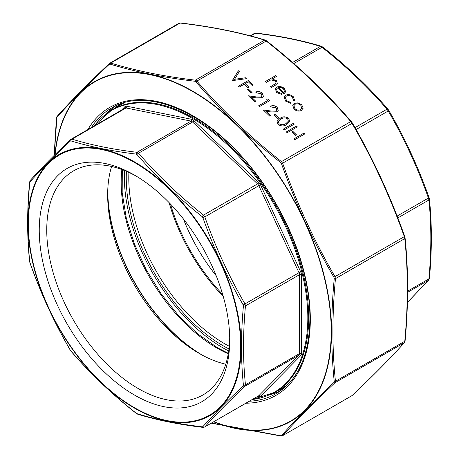 <?xml version="1.0" encoding="UTF-8"?>
<svg xmlns="http://www.w3.org/2000/svg" width="459" height="459" viewBox="0 0 459 459"><rect width="100%" height="100%" fill="white"/><g stroke="black" fill="none" stroke-linecap="round" stroke-linejoin="round"><path stroke-width="0.69" d="M170.444 204.008A134.688 77.76 -120 0 0 222.678 294.483M183.405 218.972A129.386 74.702 -120 0 0 216.206 275.779M407.426 302.401L428.413 280.334L428.895 278.894C431.483 251.102 431.483 224.807 428.895 199.998L428.413 198.001C417.61 167.501 404.224 138.492 388.251 110.98L386.983 109.19C367.906 87.061 346.247 66.429 322 47.288L320.434 46.388A1.79 1.411 -73 0 1 321.346 46.29L321.346 46.29C302.154 40.386 280.392 35.986 256.053 33.088L256.053 33.088A1.79 1.182 -83.1 0 0 255.451 33.249L254.183 33.582M250.212 35.819L254.424 33.392L256.053 33.088M407.609 292.349L428.413 280.334A1.79 1.549 41.9 0 0 428.717 280.082L429.412 278.326C432.005 250.43 432.005 224.015 429.412 199.086L429.073 197.668C418.235 167.065 404.804 137.964 388.773 110.355L387.947 109.179C368.795 86.969 347.05 66.257 322.717 47.053L321.346 46.29M407.615 291.184L428.895 278.894A1.79 0.912 5.2 0 0 429.412 278.326M397.838 217.927L428.895 199.998A1.79 1.142 -5.8 0 0 429.412 199.086M397.115 216.069L429.073 197.668M356.092 129.547L388.251 110.98A1.79 0.344 -30 0 0 388.773 110.355M355.014 127.648L386.983 109.19A1.79 0.775 -40.9 0 1 387.947 109.179M293.817 63.56L322 47.288A1.79 0.545 -51.6 0 1 322.717 47.053M228.691 350.997A139.743 80.681 60 0 1 124.509 170.547M94.33 125.818A162.716 93.946 60 0 1 192.763 118.583A162.716 93.946 60 0 1 303.588 279.715A162.716 93.946 60 0 1 252.341 399.496M134.487 175.114A134.688 77.76 60 0 1 134.493 175.114A134.688 77.76 60 0 1 229.729 340.073A134.688 77.76 60 0 1 134.487 395.056A134.688 77.76 60 0 1 39.25 230.102A134.688 77.76 60 0 1 134.487 175.114L134.487 175.114M225.771 364.199A129.386 74.702 60 0 1 199.149 353.396A129.386 74.702 60 0 1 107.658 194.937A129.386 74.702 60 0 1 111.617 166.479M201.002 354.446A134.688 77.76 60 0 1 107.676 192.803M229.707 337.876A129.386 74.702 60 0 1 202.93 394.969A129.386 74.702 60 0 1 73.543 320.273A129.386 74.702 60 0 1 73.549 170.868A129.386 74.702 60 0 1 136.386 176.227M30.013 262.8C40.84 293.416 54.282 322.534 70.33 350.154L70.967 351.055C90.113 373.287 111.858 394 136.203 413.198L136.989 413.651C156.152 419.572 177.897 423.967 202.224 426.836L202.861 426.669C213.733 414.597 227.171 400.994 243.178 385.87L243.419 385.147C240.86 360.258 240.86 333.854 243.419 305.941L243.178 304.937C227.176 277.311 213.733 248.193 202.861 217.583L202.224 216.682C177.903 197.439 156.158 176.726 136.989 154.545L136.203 154.092C111.864 151.154 90.119 146.76 70.967 140.902L70.33 141.068C54.282 156.129 40.845 169.732 30.013 181.873L29.772 182.596C27.156 210.469 27.156 236.873 29.772 261.796L29.927 262.795C40.765 293.399 54.196 322.499 70.227 350.108L71.053 351.284A1.79 0.775 -40.9 0 1 70.967 351.055M202.224 216.682A1.79 0.545 -51.6 0 1 203.549 215.093L257.568 183.904L192.585 122.008L138.566 153.191A1.79 0.775 -40.9 0 0 136.989 154.545L136.203 154.092A1.79 1.182 -83.1 0 1 137 152.29L138.566 153.191C157.644 175.321 179.303 195.953 203.549 215.093L204.817 216.883L202.861 217.583M243.178 304.937A1.79 0.344 150 0 0 244.98 303.904L298.993 272.715L258.83 185.7L204.817 216.883C215.615 247.384 229.007 276.393 244.98 303.904L245.462 305.901C242.874 333.693 242.874 359.994 245.462 384.803L244.98 386.243C229.007 401.281 215.615 414.827 204.817 426.881L258.572 395.899A3.586 2.071 -120 0 0 258.83 395.698L298.993 355.054L244.98 386.243A1.79 1.32 -133.3 0 1 243.178 385.87M70.749 139.484L70.548 139.634A1.79 1.32 -133.3 0 1 70.749 139.484L72.017 139.152C91.094 145.027 112.753 149.404 137 152.29L191.019 121.101L126.036 107.968L72.017 139.152A1.79 1.411 -73 0 0 70.967 140.902M243.419 385.147A1.79 1.142 174.2 0 0 245.462 384.803L299.48 353.614L299.48 274.717L245.462 305.901A1.79 0.912 -174.8 0 1 243.419 305.941M70.33 141.068A1.79 1.32 -133.3 0 1 70.548 139.634C54.546 154.694 41.126 168.281 30.283 180.381L29.588 182.137C26.995 210.033 26.995 236.448 29.588 261.378L29.927 262.795M30.013 181.873A1.79 1.549 -138.1 0 1 30.283 180.381M121.497 110.137L124.951 106.637A4.946 2.857 60 0 1 126.701 106.184L191.684 119.317A4.946 2.857 60 0 1 193.841 120.568L258.824 182.464A4.946 2.857 60 0 1 260.574 184.943L300.737 271.957A4.946 2.857 60 0 1 301.402 274.717L301.402 353.614A4.946 2.857 60 0 1 300.737 355.605L260.574 396.243A1.36 1.096 -135.3 0 0 258.83 395.698L204.817 426.881A1.79 1.549 -138.1 0 1 202.861 426.669M29.772 182.596A1.79 0.912 -174.8 0 1 29.588 182.137M204.576 427.071L202.947 427.375A1.79 1.182 -83.1 0 1 202.224 426.836M29.772 261.796A1.79 1.142 174.2 0 1 29.588 261.378M202.947 427.375C178.608 424.477 156.846 420.077 137.654 414.173L137.654 414.173A1.79 1.411 -73 0 1 136.989 413.651M137.654 414.173L136.283 413.41A1.79 0.545 -51.6 0 1 136.203 413.198M285.504 95.248C288.218 94.084 290.828 94.588 293.341 96.757L294.827 100.831L293.634 100.412L292.366 97.222C290.478 95.57 288.51 95.168 286.45 96.029L285.332 97.342L286.525 100.601L290.381 102.288L290.61 103.269L285.601 101.118L284.081 96.878L285.475 95.334C288.189 94.17 290.799 94.669 293.312 96.843L293.341 96.757M294.196 103.464L297.788 102.868L301.695 104.715L303.152 107.968L301.483 110.412C298.935 111.571 296.451 111.147 294.03 109.144L292.699 105.191L294.196 103.464L297.788 102.868M284.23 129.92L283.364 129.094L293.496 123.247L294.362 124.068L284.23 129.92M287.196 132.743L286.33 131.922L296.462 126.07L297.329 126.896L287.196 132.743M295.516 135.503L291.809 131.974L292.848 131.372L296.554 134.906L295.516 135.503M294.609 139.806L293.743 138.985L303.875 133.133L304.742 133.959L294.609 139.806M266.168 82.402L265.302 81.582L275.698 75.58L276.565 76.401L272.176 78.937L276.381 80.606L277.356 83.343L275.262 85.282L271.481 87.468L270.615 86.642L275.687 83.561L276.094 82.907L275.32 80.985L270.965 79.837L266.168 82.402M286.697 124.527C284.052 126.42 281.166 126.391 278.045 124.429L277.052 121.291L280.145 118.284C282.738 116.356 285.59 116.351 288.7 118.279L289.715 121.526L286.697 124.527M277.718 118.554L274.012 115.025L275.056 114.423L278.762 117.952L277.718 118.554M276.083 110.992L276.834 110.131L276.048 107.813L271.476 107.039L270.609 106.213C272.824 105.174 274.998 105.524 277.127 107.257L278.217 110.395L277.029 111.772L271.441 112.013L266.323 111.279L270.81 115.548L269.772 116.15L263.219 109.913L271.154 111.049L276.054 111.078L276.823 110.171M232.455 80.6L238.387 70.749L239.311 71.633L234.538 79.304L245.737 77.755L246.667 78.638L232.455 80.6M275.32 88.845L276.869 87.072L280.151 86.418L284.282 88.243L285.693 91.702L283.886 93.917L277.586 87.91L276.479 89.172L277.425 91.938L281.579 93.504L281.924 94.479L276.622 92.563L275.331 88.805L276.892 86.986L280.179 86.332L284.31 88.157L285.601 92.029M239.248 87.078L238.382 86.252L248.52 80.4L253.213 84.875L252.175 85.472L248.342 81.822L245.226 83.624L249.053 87.273L248.015 87.876L244.188 84.227L239.248 87.078M251.027 93.131L247.321 89.597L248.359 89L252.071 92.529L251.027 93.131M261.251 96.866L262.009 96.006L261.217 93.688L256.644 92.913L255.778 92.087C257.998 91.054 260.173 91.398 262.301 93.131L263.391 96.27L262.198 97.647L256.615 97.887L251.498 97.153L255.979 101.422L254.94 102.024L248.394 95.788L256.323 96.924L261.228 96.952L261.991 96.046M267.867 100.423L266.386 99.012L267.987 98.949L269.772 100.647L259.639 106.499L258.773 105.673L267.867 100.423L258.819 105.713M211.565 423.037L280.644 435.729L281.533 435.493C295.659 419.773 313.107 402.113 333.888 382.513L334.227 381.504C330.882 349.133 330.882 314.851 334.227 278.659L333.888 277.259C313.067 241.336 295.613 203.526 281.533 163.829L280.644 162.572C249.019 137.568 220.785 110.671 195.936 81.886L194.84 81.249C163.203 77.456 134.969 71.747 110.131 64.122L109.242 64.358C88.398 83.963 70.944 101.623 56.893 117.338L54.254 155.343M280.644 162.572A1.073 0.327 -51.6 0 1 281.442 161.614L282.71 163.41C296.766 203.09 314.185 240.837 334.967 276.634L335.454 278.636C332.086 314.799 332.086 349.018 335.454 381.297L334.967 382.737C314.185 402.308 296.766 419.933 282.71 435.62L352.036 395.595C372.823 376.024 390.242 358.399 404.299 342.712L404.781 341.272C408.143 305.109 408.143 270.885 404.781 238.605L404.299 236.609C390.242 196.922 372.823 159.181 352.036 123.379L350.768 121.589C325.947 92.798 297.765 65.953 266.214 41.046L264.648 40.14C239.827 32.503 211.639 26.806 180.089 23.048L178.826 23.38M109.242 64.358A1.073 0.792 -133.3 0 1 109.494 63.405L179.056 23.191L180.456 22.95A1.073 0.711 96.9 0 0 180.089 23.048L110.762 63.072C135.583 70.715 163.771 76.412 195.322 80.164L196.888 81.071C221.708 109.862 249.891 136.707 281.442 161.614L350.768 121.589A1.073 0.465 139.1 0 1 351.347 121.583L352.351 123.006L352.036 123.379L281.533 163.829M109.776 63.193L109.374 63.491C88.576 83.079 71.134 100.728 57.054 116.443L56.446 118.072L54.139 155.452M109.494 63.405L110.762 63.072A1.073 0.843 -73 0 0 110.131 64.122M180.456 22.95C212.058 26.714 240.304 32.423 265.199 40.082L265.199 40.082A1.073 0.843 107 0 0 264.648 40.14L195.322 80.164A1.073 0.711 -83.1 0 0 194.84 81.249M266.696 41.035A1.073 0.327 128.4 0 0 266.645 40.903L266.645 40.903A1.073 0.327 128.4 0 0 266.214 41.046L196.888 81.071A1.073 0.465 -40.9 0 0 195.936 81.886M351.399 121.721A1.073 0.465 139.1 0 0 351.347 121.583C326.481 92.741 298.247 65.849 266.645 40.903L265.199 40.082M352.288 122.978L352.351 123.006C373.167 158.866 390.615 196.664 404.695 236.408L333.888 277.259M404.643 236.408L405.09 238.06A1.073 0.683 174.2 0 1 404.781 238.605L335.454 278.636A1.073 0.551 -174.8 0 1 334.227 278.659M404.981 237.808A1.073 0.683 174.2 0 1 405.09 238.06C408.458 270.414 408.458 304.701 405.09 340.928L405.09 340.928A1.073 0.551 -174.8 0 1 404.781 341.272L335.454 381.297A1.073 0.683 174.2 0 1 334.227 381.504M404.981 340.653A1.073 0.551 -174.8 0 1 405.09 340.928L404.482 342.557A1.073 0.929 -138.1 0 1 404.299 342.712L334.967 382.737A1.073 0.792 -133.3 0 1 333.888 382.513M404.482 342.557C390.397 358.272 372.955 375.921 352.162 395.509L352.162 395.509A1.073 0.792 -133.3 0 1 352.036 395.595L282.71 435.62A1.073 0.929 -138.1 0 1 281.533 435.493M56.893 117.338A1.073 0.929 -138.1 0 1 57.054 116.443M282.474 435.803L281.08 436.05A1.073 0.711 -83.1 0 1 280.644 435.729M265.348 81.622L275.698 75.58M275.67 75.66L276.49 76.446M276.381 80.606L272.176 78.937M276.358 80.692L277.339 83.383M270.661 86.682L275.687 83.561M275.658 83.647L276.083 82.953M293.789 139.025L303.875 133.133M303.847 133.219L304.673 133.999M291.849 132.014L292.848 131.372M292.819 131.458L296.48 134.946M286.37 131.963L296.462 126.07M296.434 126.156L297.254 126.936M283.41 129.14L293.496 123.247M293.467 123.328L294.288 124.114M277.035 121.331L280.145 118.284M280.116 118.37C282.71 116.437 285.561 116.437 288.671 118.365L288.7 118.279M288.671 118.365L289.704 121.566M278.401 121.583L279.089 123.941L282.893 124.905L285.808 123.781L288.367 121.233M287.69 118.904C285.223 117.487 282.996 117.556 281.017 119.11L278.412 121.543L279.112 123.855L282.922 124.825L285.837 123.7L288.384 121.193L287.69 118.904M274.057 115.066L275.056 114.423M275.027 114.509L278.688 117.997M270.581 106.299C272.795 105.26 274.97 105.61 277.104 107.343L277.127 107.257M277.104 107.343L278.206 110.441M270.735 115.593L266.323 111.279M263.328 110.017L271.154 111.049M271.126 111.135L276.054 111.078M232.346 80.497L238.387 70.749M238.359 70.835L239.271 71.702M245.737 77.755L234.538 79.304M245.708 77.835L246.563 78.65M297.759 102.954L301.695 104.715M301.666 104.801L303.152 107.968M303.124 108.054L302.992 108.708M292.687 105.231L294.167 103.55M293.886 105.685L294.907 108.697C296.755 110.229 298.648 110.556 300.588 109.672L301.741 108.341M300.616 109.592L301.752 108.295L300.783 105.237C298.907 103.723 296.996 103.407 295.051 104.296L293.898 105.639L294.936 108.617C296.784 110.143 298.671 110.47 300.616 109.592L300.588 109.672M293.312 96.843L294.867 100.728M285.314 97.388L286.525 100.601M286.496 100.687L290.381 102.288M290.358 102.374L290.558 103.269M284.069 96.924L285.475 95.334M276.467 89.218L277.425 91.938M277.397 92.018L281.579 93.504M281.551 93.59L281.866 94.485M285.664 91.783L285.584 92.07M278.584 87.474L283.932 92.569L284.534 91.622L283.444 88.725L280.937 87.399L278.556 87.56L283.903 92.649L284.517 91.668M238.428 86.292L248.52 80.4M248.491 80.486L253.138 84.915M248.985 87.313L245.226 83.624M247.367 89.643L248.359 89M248.336 89.08L251.997 92.569M255.749 92.173C257.969 91.134 260.144 91.484 262.273 93.217L262.301 93.131M262.273 93.217L263.374 96.315M255.91 101.468L251.498 97.153M248.503 95.891L256.323 96.924M256.294 97.01L261.228 96.952M266.467 99.092L267.987 98.949M267.964 99.035L269.697 100.687M228.961 348.938A137.052 79.126 60 0 1 126.426 171.345M223.217 296.348A135.262 78.093 60 0 1 169.101 202.614M128.91 172.441A135.262 78.093 -120 0 0 229.253 346.241M292.572 62.47L320.434 46.388C301.356 40.512 279.697 36.135 255.451 33.249L250.746 35.963M125.032 102.529A163.031 94.124 -120 0 0 120.878 104.692L111.881 109.885A163.031 94.124 60 0 1 193.394 117.963A163.031 94.124 60 0 1 299.899 261.624A163.031 94.124 60 0 1 274.912 392.267L283.903 387.069A163.031 94.124 -120 0 0 287.856 384.556M260.574 396.243A4.946 2.857 60 0 1 258.824 396.702L257.608 396.456M134.487 162.469A150.173 86.705 -120 0 0 42.526 293.301A150.173 86.705 -120 0 0 226.453 399.485A150.173 86.705 -120 0 0 134.487 162.469M228.249 353.791A135.262 78.093 60 0 1 216.832 347.985A135.262 78.093 60 0 1 121.87 169.532M107.75 190.273A135.262 78.093 -120 0 0 203.234 355.65M284.964 387.287A163.748 94.543 60 0 1 276.76 391.194M113.729 108.817A163.748 94.543 60 0 1 121.222 103.671M134.567 161.924A150.787 87.055 60 0 1 226.901 399.909A150.787 87.055 60 0 1 42.228 293.29A150.787 87.055 60 0 1 134.567 161.924M300.737 355.605A1.36 1.096 -135.3 0 0 298.993 355.054A3.586 2.071 -120 0 0 299.48 353.614A1.36 0.786 180 0 1 301.402 353.614M193.841 120.568A1.36 0.505 133.6 0 1 192.585 122.008A3.586 2.071 -120 0 0 191.019 121.101A1.36 0.993 101.4 0 0 191.684 119.317M126.701 106.184A1.36 0.993 101.4 0 1 126.036 107.968A3.586 2.071 -120 0 0 125.026 108.1L71.025 139.272M301.402 274.717A1.36 0.786 180 0 0 299.48 274.717A3.586 2.071 -120 0 0 298.993 272.715L300.737 271.957M260.574 184.943L258.83 185.7A3.586 2.071 -120 0 0 257.568 183.904A1.36 0.505 133.6 0 0 258.824 182.464M258.824 396.702A1.36 0.993 101.4 0 0 258.371 396.014M124.951 106.637A1.36 1.096 -135.3 0 1 124.986 108.117M213.946 421.666A195.804 113.046 -120 0 0 331.22 331.375A195.804 113.046 -120 0 0 200.365 96.195A195.804 113.046 -120 0 0 55.143 154.465M87.904 129.53A166.256 95.988 60 0 1 220.085 135.187A166.256 95.988 60 0 1 310.324 319.315A166.256 95.988 60 0 1 245.909 403.209M280.122 391.091A164.821 95.162 60 0 1 270.408 394.597M249.329 401.235A164.821 95.162 -120 0 0 276.186 393.598C298.138 380.264 309.377 355.306 309.905 318.73C310.204 274.803 290.122 219.672 258.159 176.841C213.647 115.175 148.171 85.041 111.365 108.117A164.821 95.162 -120 0 0 91.324 127.556M107.613 112.621A164.821 95.162 60 0 1 115.502 105.96M54.885 154.717A196.171 113.258 60 0 1 200.21 95.742A196.171 113.258 60 0 1 331.524 331.501A196.171 113.258 60 0 1 213.682 421.815M407.426 302.458L428.717 280.082M122.301 169.692L122.18 192.803L126.265 217.922L134.389 243.913L146.186 269.617L161.143 293.886L178.585 315.643L197.737 333.917L217.727 347.899L228.33 353.338M274.912 392.267L252.152 399.605M111.881 109.885L94.147 125.927M136.283 413.41C111.95 394.206 90.205 373.494 71.053 351.284M115.519 105.954L107.767 112.512M280.139 391.079L270.581 394.516M352.162 395.509L351.76 395.807M281.08 436.05L211.324 423.181"/></g></svg>
